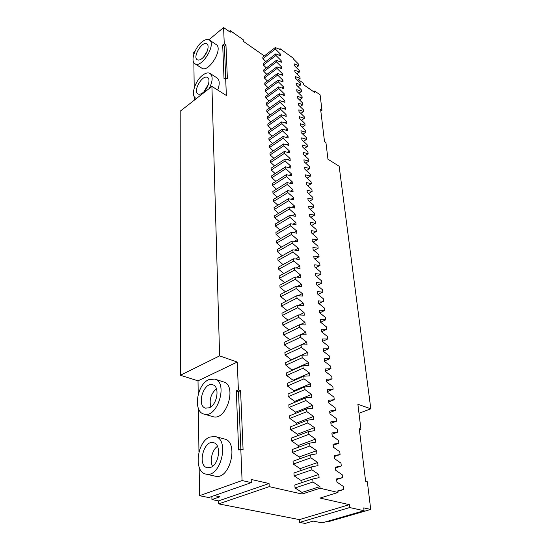 <?xml version="1.0" encoding="UTF-8"?>
<svg xmlns="http://www.w3.org/2000/svg" width="551" height="551" viewBox="0 0 551 551"><rect width="100%" height="100%" fill="white"/><g stroke="black" fill="none" stroke-linecap="round" stroke-linejoin="round"><path stroke-width="0.83" d="M301.197 482.841L301.011 480.438L318.802 474.452L319.091 477.641L312.727 478.998L294.833 484.97L295.054 487.938L301.955 492.436L302.086 494.033L269.253 486.65L269.067 483.53L251.173 479.446L251.318 482.621L242.082 480.548L240.801 449.106L238.631 449.953L236.303 390.866L238.383 389.929L237.247 362.048L219.615 355.877L180.404 375.259L198.023 380.844L237.247 362.048M301.011 480.438L294.151 475.906L311.935 469.817L311.673 466.855L317.996 465.623L317.713 462.489L310.888 457.812L310.64 454.899L316.921 453.797L316.639 450.704L309.862 446L309.614 443.135L315.861 442.143L315.585 439.106L308.856 434.374L308.608 431.543L314.814 430.675L314.545 427.679L307.864 422.92L307.616 420.137L313.788 419.38L313.519 416.432L306.879 411.645L306.645 408.904L312.775 408.257L312.513 405.35L305.915 400.536L305.681 397.836L311.776 397.292L311.515 394.433L304.972 389.598L304.737 386.933L310.792 386.499L310.537 383.675L304.035 378.819L303.808 376.195L309.827 375.858L309.572 373.075L303.112 368.199L302.885 365.616L308.87 365.375L308.622 362.634L302.203 357.737L301.982 355.195L307.933 355.044L307.685 352.344L301.307 347.426L301.087 344.919L307.003 344.864L306.762 342.199L300.426 337.267L300.212 334.794L306.094 334.822L305.853 332.205L299.558 327.253L299.345 324.815L305.192 324.932L304.958 322.342L298.697 317.376L298.49 314.972L304.304 315.179L304.069 312.624L297.857 307.644L297.65 305.275L303.429 305.557L303.202 303.043L297.023 298.05L296.817 295.715L302.568 296.073L302.341 293.593L296.197 288.586L295.997 286.279L301.714 286.72L301.493 284.275L295.391 279.254L295.191 276.981L300.874 277.497L300.653 275.087L294.592 270.052L294.399 267.807L300.047 268.399L299.827 266.016L293.8 260.974L293.614 258.763L299.227 259.418L299.014 257.076L293.029 252.021L292.836 249.837L298.422 250.567L298.208 248.246L292.257 243.184L292.071 241.035L297.63 241.827L297.416 239.54L291.5 234.471L291.321 232.35L296.844 233.204L296.638 230.952L290.756 225.869L290.577 223.775L296.066 224.698L295.866 222.473L290.019 217.383L289.84 215.317L295.302 216.302L295.102 214.105L289.296 209.008L289.117 206.969L294.551 208.009L294.351 205.847L288.572 200.743L288.4 198.732L293.807 199.834L293.607 197.692L287.87 192.588L287.698 190.598L293.07 191.755L292.877 189.647L287.167 184.53L286.995 182.574L292.347 183.786L292.154 181.699L286.479 176.582L286.313 174.646L291.624 175.914L291.438 173.854L285.797 168.73L285.632 166.822L290.921 168.138L290.735 166.106L285.122 160.982L284.963 159.094L290.219 160.465L290.04 158.454L284.461 153.33L284.295 151.463L289.53 152.882L289.351 150.898L283.806 145.774L283.641 143.935L288.848 145.395L288.669 143.439L283.159 138.308L283 136.49L288.18 138.005L288.001 136.069L282.518 130.938L282.36 129.141L287.512 130.697L287.34 128.789L281.885 123.658L281.733 121.881L286.857 123.486L286.685 121.599L281.258 116.461L281.106 114.711L286.203 116.357L286.038 114.491L280.645 109.353L280.493 107.624L285.563 109.312L285.397 107.473L280.032 102.334L279.887 100.626L284.929 102.355L284.764 100.53L279.433 95.399L279.281 93.711L284.309 95.475L284.144 93.677L278.834 88.546L278.689 86.872L283.689 88.683L283.524 86.906L278.248 81.768L278.103 80.122L283.076 81.968L282.918 80.205L277.67 75.081L277.525 73.448L282.47 75.329L282.312 73.593L277.091 68.462L276.953 66.85L281.878 68.765L281.719 67.05L276.526 61.926L276.388 60.328L281.285 62.284L281.127 60.582L275.961 55.458L275.831 53.881L280.7 55.871L280.549 54.191L275.41 49.067L275.273 47.51L280.122 49.528L280.046 48.702L279.371 49.218M311.673 466.855L293.938 472.985L294.151 475.906M310.64 454.899L293.049 461.187L293.27 464.066L300.075 468.625L300.247 470.802M309.614 443.135L292.182 449.561L292.395 452.399L299.152 456.986L299.31 458.949M308.608 431.543L291.327 438.121L291.534 440.91L298.249 445.532L298.387 447.274M307.616 420.137L290.48 426.846L290.687 429.601L297.354 434.243L297.478 435.779M306.645 408.904L289.647 415.743L289.854 418.457L296.472 423.127L296.583 424.463M305.681 397.836L288.827 404.806L289.027 407.478L295.605 412.176L295.701 413.312M304.737 386.933L288.021 394.027L288.221 396.658L294.757 401.383L294.826 402.326M303.808 376.195L287.229 383.406L287.422 386.003L293.91 390.742L293.972 391.506M302.885 365.616L286.444 372.944L286.637 375.5L293.084 380.259L293.132 380.844M301.982 355.195L285.673 362.627L285.859 365.148L292.299 370.334M301.087 344.919L284.908 352.461L285.094 354.947L291.479 359.982M300.212 334.794L284.158 342.44L284.344 344.885L290.673 349.775M289.805 339.747L283.6 334.974L299.558 327.253M299.345 324.815L283.421 332.556L283.6 334.974M288.91 329.891L282.87 325.193L298.697 317.376M298.49 314.972L282.691 322.817L282.87 325.193M288.028 320.165L282.146 315.551L297.857 307.644M297.65 305.275L281.974 313.209L282.146 315.551M287.161 310.585L281.437 306.046L297.023 298.05M296.817 295.715L281.265 303.732L281.437 306.046M286.313 301.128L280.735 296.672L296.197 288.586M295.997 286.279L280.562 294.386L280.735 296.672M285.48 291.81L280.039 287.422L295.391 279.254M295.191 276.981L279.874 285.17L280.039 287.422M284.66 282.615L279.357 278.296L294.592 270.052M294.399 267.807L279.192 276.079L279.357 278.296M283.855 273.544L278.682 269.294L293.8 260.974M293.614 258.763L278.517 267.104L278.682 269.294M283.069 264.59L278.021 260.416L293.029 252.021M292.836 249.837L277.856 258.254L278.021 260.416M282.291 255.767L277.36 251.655L292.257 243.184M292.071 241.035L277.201 249.52L277.36 251.655M281.527 247.055L276.712 243.012L291.5 234.471M291.321 232.35L276.561 240.904L276.712 243.012M280.776 238.459L276.079 234.478L290.756 225.869M290.577 223.775L275.92 232.398L276.079 234.478M280.039 229.974L275.445 226.055L290.019 217.383M289.84 215.317L275.293 224.002L275.445 226.055M279.316 221.605L274.825 217.741L289.296 209.008M289.117 206.969L274.673 215.716L274.825 217.741M278.599 213.34L274.212 209.538L288.572 200.743M288.4 198.732L274.061 207.534L274.212 209.538M277.897 205.179L273.606 201.432L287.87 192.588M287.698 190.598L273.454 199.462L273.606 201.432M277.208 197.127L273.007 193.435L287.167 184.53M286.995 182.574L272.855 191.486L273.007 193.435M276.526 189.172L272.414 185.535L286.479 176.582M286.313 174.646L272.27 183.614L272.414 185.535M275.858 181.32L271.829 177.739L285.797 168.73M285.632 166.822L271.684 175.838L271.829 177.739M275.197 173.572L271.25 170.039L285.122 160.982M284.963 159.094L271.113 168.165L271.25 170.039M274.543 165.913L270.686 162.435L284.461 153.33M284.295 151.463L270.541 160.582L270.686 162.435M273.902 158.351L270.121 154.921L283.806 145.774M283.641 143.935L269.983 153.088L270.121 154.921M273.275 150.884L269.563 147.503L283.159 138.308M283 136.49L269.432 145.691L269.563 147.503M272.649 143.508L269.012 140.168L282.518 130.938M282.36 129.141L268.881 138.384L269.012 140.168M272.036 136.221L268.475 132.929L281.885 123.658M281.733 121.881L268.344 131.166L268.475 132.929M271.436 129.017L267.938 125.773L281.258 116.461M281.106 114.711L267.807 124.03L267.938 125.773M270.837 121.909L267.407 118.706L280.645 109.353M280.493 107.624L267.276 116.984L267.407 118.706M270.252 114.877L266.884 111.715L280.032 102.334M279.887 100.626L266.76 110.014L266.884 111.715M269.666 107.934L266.367 104.814L279.433 95.399M279.281 93.711L266.243 103.133L266.367 104.814M269.095 101.067L265.858 97.995L278.834 88.546M278.689 86.872L265.734 96.329L265.858 97.995M268.537 94.283L265.355 91.252L278.248 81.768M278.103 80.122L265.231 89.606L265.355 91.252M267.979 87.581L264.852 84.585L277.67 75.081M277.525 73.448L264.735 82.96L264.852 84.585M267.428 80.956L264.363 77.994L277.091 68.462M276.953 66.85L264.239 76.389L264.363 77.994M266.884 74.406L263.874 71.485L276.526 61.926M276.388 60.328L263.757 69.894L263.874 71.485M266.353 67.931L263.392 65.046L275.961 55.458M275.831 53.881L263.275 63.475L263.392 65.046M265.823 61.526L262.917 58.681L275.41 49.067M275.273 47.51L262.799 57.132L262.917 58.681M208.939 39.755L223.589 27.55L230.256 32.199L230.18 30.608L243.218 39.713L243.315 41.297L264.335 55.947M223.589 27.55L224.257 43.77L225.951 44.927L227.391 78.848L225.641 77.719L226.365 95.488L211.921 86.424L219.615 355.877M240.801 449.106L243.081 449.699L240.58 390.638L238.383 389.929M242.082 480.548L199.524 495.707L199.152 467.193M198.952 451.999L198.381 408.401M198.202 394.351L198.023 380.844M205.909 474.087L215.255 476.174C229.967 480.444 239.251 441.661 224.388 438.968L215.241 436.55L209.897 437.026C196.982 441.42 193.408 472.083 205.909 474.087C220.565 478.358 230.056 439.216 215.241 436.55M203.918 414.077L212.906 416.632C226.433 421.46 237.391 385.259 223.568 381.939L214.759 379.081L208.719 379.68C196.845 384.481 192.836 411.673 203.918 414.077C217.376 418.898 228.527 382.373 214.759 379.081M240.856 449.12L238.5 391.568L236.303 390.866M240.58 390.638L238.5 391.568M180.404 375.259L180.191 111.219L211.921 86.424M194.916 51.436L193.738 52.414L193.766 54.487M193.876 62.718L194.207 88.015M194.317 96.749L194.365 100.144M224.257 43.77L222.694 45.044L224.03 78.972L225.641 77.719M194.875 63.723L201.762 68.131C208.436 73.338 223.603 48.729 216.199 44.597L209.373 39.996C207.424 38.859 204.903 39.541 201.804 42.048C194.71 47.668 190.315 61.292 194.875 63.723C201.48 68.896 216.715 44.08 209.373 39.996M217.714 90.061C219.897 84.076 219.691 80.04 217.108 77.96L210.083 73.462C208.071 72.333 205.544 72.952 202.486 75.322C195.013 80.956 190.543 95.495 195.577 98.03L196.555 98.429M225.951 44.927L224.395 46.201L225.683 77.746M222.694 45.044L224.395 46.201M230.18 30.608L229.175 31.441M298.366 79.675L303.525 83.263L303.691 84.806L314.821 92.547L314.642 91.018L320.097 94.82L321.984 110.276L320.82 111.061M269.067 483.53L218.582 500.887L218.657 503.883L299.386 519.607L349.382 504.661L320.076 498.076L337.977 492.463L337.811 490.879L343.783 489.446L343.473 486.526L336.909 482.07L336.592 478.936L342.529 477.627L342.219 474.755L335.704 470.265L335.387 467.186L341.289 465.994L340.986 463.164L334.512 458.646L334.202 455.608L340.07 454.534L339.774 451.744L333.341 447.198L333.038 444.202L338.872 443.238L338.583 440.497L332.191 435.917L331.888 432.976L337.687 432.122L337.405 429.415L331.055 424.807L330.752 421.908L336.523 421.157L336.241 418.491L329.932 413.863L329.636 411.005L335.38 410.357L335.098 407.733L328.83 403.084L328.541 400.267L334.243 399.716L333.968 397.126L327.742 392.457L327.459 389.674L333.135 389.226L332.859 386.678L326.667 381.981L326.392 379.24L332.033 378.888L331.764 376.374L325.613 371.656L325.338 368.956L330.951 368.695L330.683 366.215L324.573 361.477L324.298 358.818L329.884 358.646L329.622 356.201L323.547 351.448L323.279 348.824L328.83 348.735L328.575 346.324L322.535 341.551L322.266 338.968L327.79 338.961L327.535 336.585L321.536 331.798L321.274 329.25L326.764 329.326L326.516 326.977L320.551 322.177L320.289 319.663L325.758 319.821L325.51 317.507L319.58 312.692L319.325 310.213L324.759 310.44L324.518 308.161L318.623 303.332L318.368 300.887L323.774 301.197L323.533 298.945L317.679 294.103L317.431 291.686L322.803 292.071L322.569 289.847L316.742 284.991L316.501 282.615L321.846 283.069L321.619 280.872L315.826 276.01L315.585 273.661L320.902 274.184L320.675 272.022L314.917 267.145L314.683 264.824L319.973 265.417L319.745 263.282L314.022 258.391L313.788 256.105L319.057 256.759L318.829 254.658L313.14 249.761L312.906 247.502L318.147 248.219L317.927 246.145L312.265 241.235L312.038 239.01L317.252 239.788L317.032 237.736L311.405 232.825L311.184 230.628L316.364 231.468L316.15 229.443L310.557 224.526L310.337 222.349L315.496 223.251L315.282 221.254L309.717 216.323L309.497 214.181L314.628 215.138L314.421 213.168L308.891 208.23L308.67 206.115L313.781 207.128L313.574 205.179L308.071 200.24L307.857 198.153L312.94 199.221L312.734 197.292L307.265 192.354L307.052 190.288L312.107 191.411L311.907 189.51L306.466 184.557L306.26 182.519L311.287 183.697L311.088 181.816L305.681 176.864L305.474 174.846L310.482 176.072L310.282 174.219L304.903 169.26L304.696 167.27L309.676 168.544L309.483 166.712L304.131 161.753L303.932 159.79L308.891 161.106L308.698 159.294L303.374 154.335L303.174 152.393L308.105 153.763L307.919 151.973L302.623 147.007L302.43 145.092L307.334 146.504L307.148 144.734L301.886 139.768L301.693 137.874L306.576 139.327L306.39 137.585L301.149 132.612L300.963 130.745L305.819 132.24L305.64 130.518L300.426 125.545L300.24 123.699L305.075 125.235L304.896 123.527L299.716 118.561L299.53 116.736L304.338 118.313L304.159 116.626L299.007 111.66L298.821 109.849L303.615 111.474L303.436 109.807L298.311 104.835L298.125 103.051L302.892 104.711L302.719 103.065L297.623 98.092L297.437 96.329L302.182 98.023L302.01 96.397L296.941 91.425L296.762 89.682L301.48 91.418L301.307 89.806L296.266 84.84L296.087 83.111L300.784 84.882L300.619 83.291L295.598 78.325L295.426 76.617L300.102 78.421L299.93 76.851L294.937 71.885L294.764 70.197L299.42 72.036L299.255 70.48L294.289 65.514L294.117 63.847L298.752 65.721L298.587 64.178L293.642 59.219L293.559 58.392L280.046 48.702M279.164 55.245L280.549 54.191M279.708 61.657L281.127 60.582M280.259 68.138L281.719 67.05M280.817 74.702L282.312 73.593M281.375 81.334L282.918 80.205M281.947 88.05L283.524 86.906M282.518 94.848L284.144 93.677M283.09 101.721L284.764 100.53M283.675 108.685L285.397 107.473M284.261 115.731L286.038 114.491M284.853 122.859L286.685 121.599M285.452 130.077L287.34 128.789M286.052 137.385L288.001 136.069M286.658 144.782L288.669 143.439M287.271 152.269L289.351 150.898M287.891 159.859L290.04 158.454M288.51 167.538L290.735 166.106M289.137 175.321L291.438 173.854M289.764 183.201L292.154 181.699M290.398 191.183L292.877 189.647M291.038 199.269L293.607 197.692M291.672 207.458L294.351 205.847M292.319 215.765L295.102 214.105M292.96 224.174L295.866 222.473M293.607 232.701L296.638 230.952M294.255 241.345L297.416 239.54M294.895 250.106L298.208 248.246M295.543 258.991L299.014 257.076M296.183 267.993L299.827 266.016M296.824 277.132L300.653 275.087M297.45 286.396L301.493 284.275M298.07 295.791L302.341 293.593M298.683 305.323L303.202 303.043M299.283 315L304.069 312.624M299.854 324.821L304.958 322.342M300.412 334.794L305.853 332.205M284.344 344.885L300.426 337.267M290.666 349.706L306.762 342.199M285.094 354.947L301.307 347.426M291.458 359.748L307.685 352.344M285.859 365.148L302.203 357.737M292.264 369.928L308.622 362.634M286.637 375.5L303.112 368.199M293.084 380.259L309.572 373.075M287.422 386.003L304.035 378.819M293.91 390.742L310.537 383.675M288.221 396.658L304.972 389.598M294.757 401.383L311.515 394.433M289.027 407.478L305.915 400.536M295.605 412.176L312.513 405.35M289.854 418.457L306.879 411.645M296.472 423.127L313.519 416.432M290.687 429.601L307.864 422.92M297.354 434.243L314.545 427.679M291.534 440.91L308.856 434.374M298.249 445.532L315.585 439.106M292.395 452.399L309.862 446M299.152 456.986L316.639 450.704M293.27 464.066L310.888 457.812M300.075 468.625L317.713 462.489M318.802 474.452L311.935 469.817M312.727 478.998L312.989 482.008L295.054 487.938M301.955 492.436L319.911 486.616L312.989 482.008M319.911 486.616L320.055 488.227L302.086 494.033M218.657 503.883L269.253 486.65M337.977 492.463L320.055 488.227M218.582 500.887L211.935 499.571L211.866 496.465M211.935 499.571L219.994 496.768L214.291 495.611M199.524 495.707L208.767 497.553L251.318 482.621M327.7 521.26L328.988 521.515L370.727 509.455L363.736 507.884L364.066 510.729L322.156 522.865L313.133 521.094L305.116 523.45L299.599 522.389L299.386 519.607M209.242 88.518C212.796 81.217 213.079 76.196 210.083 73.462M349.382 504.661L349.699 507.547L299.599 522.389M364.066 510.729L349.699 507.547M370.727 509.455L367.345 481.774L365.63 481.326L359.259 428.699L360.933 429.229L357.881 404.282L370.809 408.808L339.147 166.244L327.962 159.225L325.916 142.461L324.511 141.552L320.613 109.339L321.984 110.276M360.933 429.229L359.397 429.787M358.983 413.298L370.809 408.808M313.636 91.721L314.642 91.018M210.516 467.448L207.293 467.723C197.072 465.884 203.718 439.56 213.512 442.701C221.66 444.03 219.27 464.72 210.516 467.448M209.297 407.788L205.571 408.153C196.115 405.901 203.78 381.375 212.796 384.825C220.035 386.416 217.328 404.771 209.297 407.788M202.141 58.44C200.116 60.031 198.477 60.472 197.224 59.749C192.271 57.063 202.389 40.457 206.887 43.935C209.903 45.554 206.9 54.763 202.141 58.44M202.844 92.726C200.853 94.228 199.214 94.62 197.919 93.911C192.575 91.149 202.699 73.958 207.589 77.533C210.909 79.227 207.858 89.055 202.844 92.726M337.853 491.306L343.783 489.446M336.654 479.542L342.529 477.627M335.469 467.957L341.289 465.994M334.299 456.538L340.07 454.534M333.148 445.298L338.872 443.238M332.012 434.216L337.687 432.122M330.896 423.299L336.523 421.157M329.794 412.541L335.38 410.357M328.713 401.934L334.243 399.716M327.638 391.485L333.135 389.226M326.585 381.182L332.033 378.888M325.545 371.023L330.951 368.695M324.525 361.008L329.884 358.646M323.513 351.132L328.83 348.735M322.514 341.386L327.79 338.961M321.529 331.785L326.764 329.326M320.654 322.259L325.758 319.821M319.794 312.865L324.759 310.44M318.946 303.594L323.774 301.197M318.099 294.454L322.803 292.071M317.266 285.425L321.846 283.069M316.439 276.526L320.902 274.184M315.62 267.738L319.973 265.417M314.807 259.06L319.057 256.759M314.001 250.498L318.147 248.219M313.202 242.047L317.252 239.788M312.417 233.707L316.364 231.468M311.632 225.469L315.496 223.251M310.86 217.342L314.628 215.138M310.096 209.311L313.781 207.128M309.338 201.377L312.94 199.221M308.588 193.546L312.107 191.411M307.844 185.811L311.287 183.697M307.107 178.173L310.482 176.072M306.384 170.624L309.676 168.544M305.66 163.165L308.891 161.106M304.944 155.802L308.105 153.763M304.242 148.522L307.334 146.504M303.539 141.331L306.576 139.327M302.85 134.224L305.819 132.24M302.162 127.198L305.075 125.235M301.487 120.263L304.338 118.313M300.812 113.403L303.615 111.474M300.15 106.618L302.892 104.711M299.489 99.917L302.182 98.023M298.842 93.291L301.48 91.418M298.194 86.741L300.784 84.882M297.554 80.26L300.102 78.421M296.927 73.855L299.42 72.036M296.3 67.525L298.752 65.721M212.528 466.311C209.49 460.67 212.197 449.85 217.473 446.317M210.806 406.913C209.07 399.73 210.943 393.662 216.419 388.724M203.725 56.905L207.176 51.264M204.028 91.666L208.471 84.151M196.418 98.539L195.577 98.03"/></g></svg>
